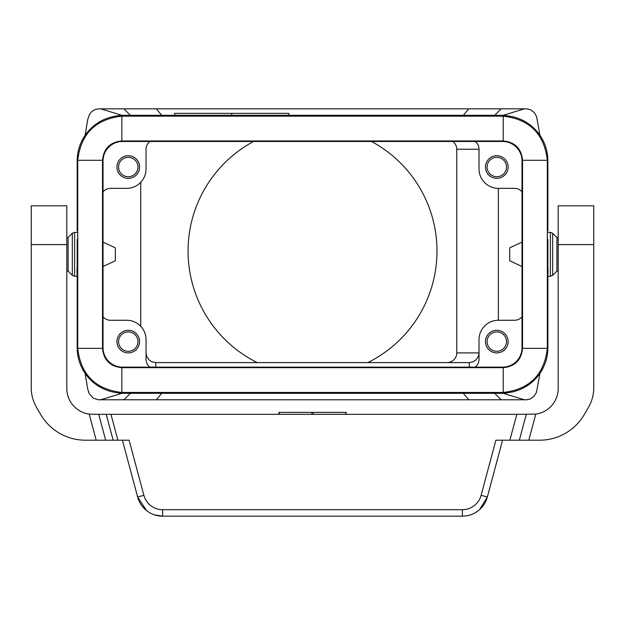 <?xml version="1.0" encoding="UTF-8"?>
<svg xmlns="http://www.w3.org/2000/svg" width="625" height="625" viewBox="0 0 625 625"><rect width="100%" height="100%" fill="white"/><g stroke="black" fill="none" stroke-linecap="round" stroke-linejoin="round"><path stroke-width="0.94" d="M174.617 115.305L174.617 113.359L288.859 113.359L288.859 115.305M231.742 113.359L231.742 115.305M463.328 393.32L468.758 399.781L98.297 399.773L93.219 398.109L89.195 393.703L87.727 389.086L85.094 373.305M539.969 373.305L536.43 392.469L533.859 396.469L530.008 399.055L526.555 399.781L468.758 399.781M105.656 440.195L98.727 414.328L106.227 414.328L113.156 440.195L96.188 440.195L89.195 414.094A25.859 25.859 0 0 1 66.812 388.469L66.812 205.82L31.25 205.82L31.25 387.773A38.797 38.797 0 0 0 36.445 407.172L40.586 414.328L36.445 407.172M96.188 440.195L85.375 440.195A51.727 51.727 0 0 1 40.586 414.328M122.055 393.266L100.703 399.781M130.406 393.32L123.937 399.781M494.656 393.32L501.125 399.781M503.016 393.266L524.359 399.781M76.961 269.211L77.188 277.922L76.961 269.211M116.953 167.023A11.312 11.312 0 0 0 128.266 178.344A11.312 11.312 0 0 0 139.578 167.023A11.312 11.312 0 0 0 128.266 155.711A11.312 11.312 0 0 0 116.953 167.023M149.922 141.484A9.695 9.695 0 0 0 146.047 149.242L146.047 168.969A19.398 19.398 0 0 1 126.648 188.359L110.484 188.359A9.695 9.695 0 0 0 103.047 191.836M146.047 352.906L146.586 356.109L148.883 359.766L151.531 361.648L155.742 362.609L469.32 362.609L473.531 361.648L476.18 359.766L478.477 356.109L479.016 352.906L456.758 352.906A9.852 9.695 180 0 1 446.906 362.609M156.305 399.781L161.727 393.32M522.016 191.836A9.695 9.695 0 0 0 514.578 188.359L498.414 188.359A19.398 19.398 0 0 1 479.016 168.969L479.016 149.242L456.758 149.242L456.758 352.906M522.016 242.117L509.727 247.844L509.727 260.773L522.016 266.508M498.367 320.258L498.367 188.359M485.484 341.594A11.312 11.312 0 0 0 496.797 352.906A11.312 11.312 0 0 0 508.117 341.594A11.312 11.312 0 0 0 496.797 330.281A11.312 11.312 0 0 0 485.484 341.594M522.016 316.789A9.695 9.695 0 0 1 514.578 320.258L498.414 320.258A19.398 19.398 0 0 0 479.016 339.656L479.016 359.375A9.695 9.695 0 0 1 475.141 367.133M479.625 509.57L487.359 496.992A25.859 25.859 0 0 1 462.375 516.164L462.375 509.695A19.398 19.398 0 0 0 481.109 495.32L495.883 440.195L509.883 440.195L516.812 414.328L535.805 414.094A25.859 25.859 0 0 0 558.188 388.469L558.188 205.82L593.75 205.82L593.75 387.773A38.797 38.797 0 0 1 588.555 407.172L584.414 414.328A51.727 51.727 0 0 1 539.625 440.195L528.812 440.195L539.625 440.195M547.875 230.695L547.875 160.875A45.273 45.258 -45 0 0 509.422 116.141A45.266 45.258 180 0 0 500.758 115.305L124.305 115.305A45.266 45.258 180 0 0 115.641 116.141A45.273 45.258 45 0 0 77.188 160.875L77.188 230.695M481.109 495.32L487.359 496.992L502.578 440.195M548.102 269.211L547.875 277.922L548.102 269.211M77.188 277.922L77.188 347.742A45.273 45.258 -45 0 0 115.641 392.484A45.266 45.258 180 0 0 124.305 393.32L500.758 393.32A45.266 45.258 180 0 0 509.422 392.484A45.273 45.258 45 0 0 547.875 347.742L547.875 277.922M463.328 115.305L468.758 108.836L501.125 108.836L494.656 115.305M113.156 440.195L129.117 440.195L143.891 495.32A19.398 19.398 0 0 0 162.625 509.695L162.625 516.164L154.305 514.789M516.812 414.328L110.961 414.328L117.891 440.195M503.016 115.359L524.359 108.836L527.695 108.938L530.93 109.984L534.203 112.516L536.578 116.555L539.969 135.32M149.922 367.133A9.695 9.695 0 0 1 146.047 359.375L146.047 339.656A19.398 19.398 0 0 0 126.648 320.258L110.484 320.258A9.695 9.695 0 0 1 103.047 316.789M103.047 266.508L115.336 260.773L115.336 247.844L103.047 242.117M468.758 108.836L156.305 108.836L161.727 115.305M156.305 108.836L123.937 108.836L130.406 115.305M122.055 115.359L100.703 108.836L123.937 108.836M501.125 108.836L524.359 108.836M100.703 108.836L96.906 109.016L94.133 109.984L91.57 111.789L89.422 114.508L87.727 119.531L85.094 135.32M253.539 141.484A124.461 124.461 0 0 0 257.289 362.609M140.734 182.297L140.734 326.32M485.484 167.023A11.312 11.312 0 0 0 496.797 178.344A11.312 11.312 0 0 0 508.117 167.023A11.312 11.312 0 0 0 496.797 155.711A11.312 11.312 0 0 0 485.484 167.023M475.141 141.484A9.695 9.695 0 0 1 479.016 149.242M116.953 341.594A11.312 11.312 0 0 0 128.266 352.906A11.312 11.312 0 0 0 139.578 341.594A11.312 11.312 0 0 0 128.266 330.281A11.312 11.312 0 0 0 116.953 341.594M509.883 440.195L528.812 440.195L535.805 414.094M452.812 141.484A9.852 9.695 180 0 1 456.758 149.242M128.266 157.328A9.695 9.695 0 0 0 118.562 167.023A9.695 9.695 0 0 0 128.266 176.727A9.695 9.695 0 0 0 137.961 167.023A9.695 9.695 0 0 0 128.266 157.328M487.102 167.023A9.695 9.695 0 0 0 496.797 176.727A9.695 9.695 0 0 0 506.5 167.023A9.695 9.695 0 0 0 496.797 157.328A9.695 9.695 0 0 0 487.102 167.023M496.797 351.297A9.695 9.695 0 0 0 506.5 341.594A9.695 9.695 0 0 0 496.797 331.898A9.695 9.695 0 0 0 487.102 341.594A9.695 9.695 0 0 0 496.797 351.297M128.266 331.898A9.695 9.695 0 0 0 118.562 341.594A9.695 9.695 0 0 0 128.266 351.297A9.695 9.695 0 0 0 137.961 341.594A9.695 9.695 0 0 0 128.266 331.898M122.969 116.156L122.438 115.625L502.625 115.625L502.094 116.156L503.211 116.172C529.594 119.203 544.297 133.914 547.328 160.297L547.328 348.328C544.297 374.711 529.594 389.414 503.211 392.453L121.859 392.453C95.477 389.414 80.766 374.711 77.734 348.328L77.734 160.297C80.766 133.914 95.477 119.203 121.859 116.172L502.094 116.156M509.422 116.141A45.273 45.258 135 0 0 502.625 115.625M122.438 115.625A45.273 45.258 -135 0 0 115.641 116.141M115.641 392.484A45.273 45.258 135 0 0 122.438 392.992L502.625 392.992A45.273 45.258 -135 0 0 509.422 392.484M547.875 269.211L547.875 239.414M522.016 160.883L522.016 347.742A19.406 19.398 45 0 1 502.617 367.133L122.445 367.133A19.406 19.398 -45 0 1 103.047 347.742L103.047 160.883L102.516 160.297C103.664 148.547 110.109 142.102 121.859 140.953L503.211 140.953C514.953 142.102 521.398 148.547 522.547 160.297L522.547 348.328C521.398 360.07 514.953 366.523 503.211 367.664L121.859 367.664C110.109 366.523 103.664 360.07 102.516 348.328L102.516 160.297C103.68 148.57 110.133 142.125 121.859 140.953L122.445 141.484L502.617 141.484L503.211 140.953C514.938 142.125 521.383 148.57 522.547 160.297L522.016 160.883A19.406 19.398 -45 0 0 502.617 141.484M77.734 348.328L102.516 348.328C103.68 360.055 110.133 366.5 121.859 367.664L122.445 367.133M102.516 348.328L103.047 347.742M503.211 392.453L503.211 367.664C514.938 366.5 521.383 360.055 522.547 348.328L522.016 347.742M122.445 141.484A19.406 19.398 45 0 0 103.047 160.883M503.211 367.664L502.617 367.133M77.188 239.414L77.188 269.211M547.922 232.328L550.383 232.328L550.383 276.297L552.672 275.344L556.898 271.117L556.898 237.5L552.672 233.273L552.672 275.344M547.922 276.297L550.383 276.297M89.195 414.094L98.727 414.328M106.227 414.328L110.961 414.328M278.883 414.328L278.883 412.391L346.117 412.391L346.117 414.328M588.555 407.172L584.414 414.328M143.891 495.32L137.641 496.992L122.422 440.195L137.641 496.992L146.547 510.555M475.359 512.664L478.453 510.555M462.375 516.164L162.625 516.164A25.859 25.859 0 0 1 137.641 496.992M72.328 233.273L68.102 237.5L68.102 271.117L72.328 275.344L72.328 233.273L74.617 232.328L77.141 232.328M77.141 276.297L74.617 276.297L74.617 232.328M367.773 362.609A124.461 124.461 0 0 0 371.531 141.484M31.25 244.609L66.812 244.609M469.32 367.133L469.32 362.609M155.742 367.133L155.742 362.609M462.375 509.695L162.625 509.695M526.273 414.328L519.344 440.195M77.719 347.211L77.188 347.742M122.969 392.461L122.438 392.992M547.875 160.875L547.344 161.406M547.344 347.211L547.875 347.742M502.094 392.461L502.625 392.992M77.719 161.406L77.188 160.875M77.734 160.297L102.516 160.297M503.211 116.172L503.211 140.953M121.859 116.172L121.859 140.953M121.859 392.453L121.859 367.664M547.328 348.328L522.547 348.328M547.328 160.297L522.547 160.297M311.859 414.328L311.859 412.391M279.203 414.328L279.203 412.391M313.141 414.328L313.141 412.391M345.797 414.328L345.797 412.391M593.75 244.609L558.188 244.609M552.672 233.273L550.383 232.328M556.898 271.117L558.188 271.117M68.102 237.5L66.812 237.5M556.898 237.5L558.188 237.5M68.102 271.117L66.812 271.117M74.617 276.297L72.328 275.344"/></g></svg>
